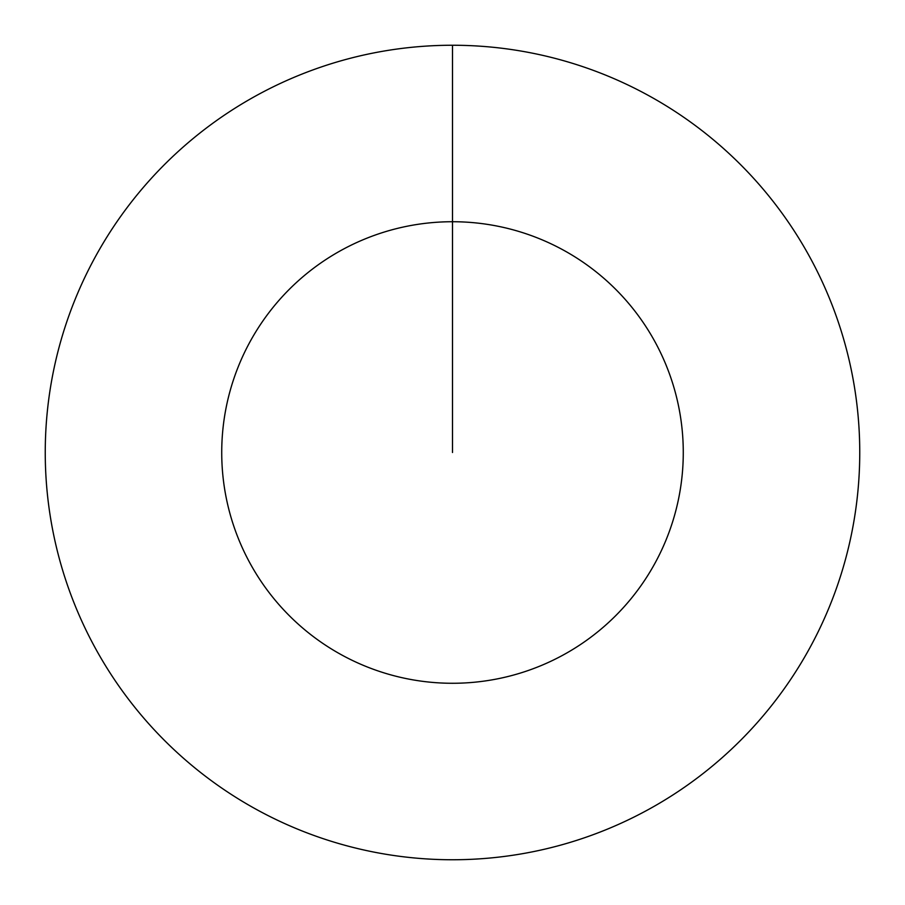 <?xml version="1.0" encoding="UTF-8"?>
<svg xmlns="http://www.w3.org/2000/svg" width="905" height="905" viewBox="0 0 905 905"><rect width="100%" height="100%" fill="white"/><g stroke="black" fill="none" stroke-linecap="round" stroke-linejoin="round"><path stroke-width="1.36" d="M452.5 45.25A407.25 407.25 0 0 1 859.75 452.5A407.25 407.25 0 0 1 452.5 859.75A407.25 407.25 0 0 1 45.25 452.5A407.25 407.25 0 0 1 452.5 45.25L452.5 221.725A230.775 230.775 0 0 1 683.275 452.5A230.775 230.775 0 0 1 452.5 683.275A230.775 230.775 0 0 1 221.725 452.5A230.775 230.775 0 0 1 452.5 221.725L452.5 452.5"/></g></svg>
